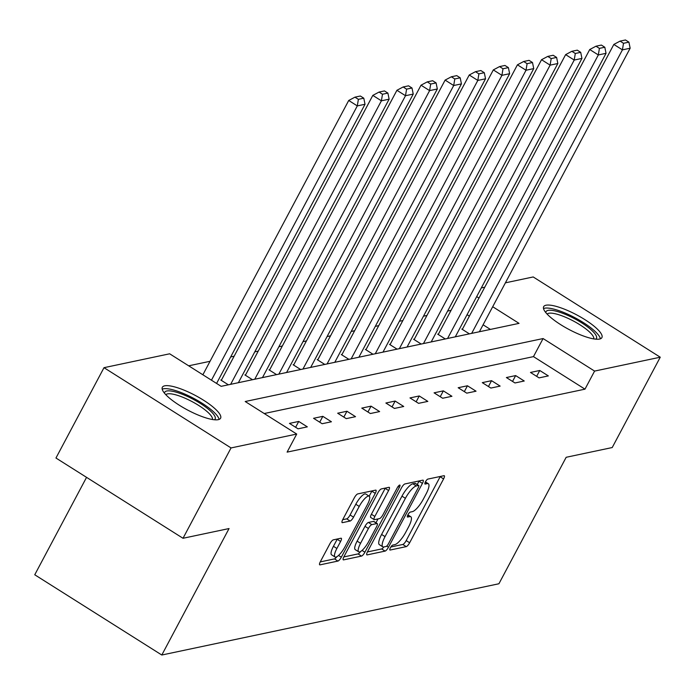 <?xml version="1.0" encoding="UTF-8"?>
<svg xmlns="http://www.w3.org/2000/svg" width="695" height="695" viewBox="0 0 695 695"><rect width="100%" height="100%" fill="white"/><g stroke="black" fill="none" stroke-linecap="round" stroke-linejoin="round"><path stroke-width="1.04" d="M390.382 547.782A2.902 0.808 122.3 0 0 389.895 550.006A2.902 0.808 122.3 0 0 390.121 550.04L406.236 546.626A4.153 1.147 122.3 0 0 409.642 542.76L443.584 478.916A4.153 1.147 122.3 0 0 444.287 475.728A4.153 1.147 122.3 0 0 443.957 475.693L427.842 479.098A2.902 0.808 122.3 0 0 425.462 481.8A2.902 0.808 122.3 0 0 424.975 484.033A2.902 0.808 122.3 0 0 425.201 484.059L427.286 483.616A13.274 3.684 122.3 0 1 428.346 483.746A13.274 3.684 122.3 0 1 426.105 493.945L423.272 499.262A13.274 3.684 122.3 0 1 412.387 511.642L410.302 512.085A2.902 0.808 122.3 0 0 407.922 514.786A2.902 0.808 122.3 0 0 407.435 517.019A2.902 0.808 122.3 0 0 407.661 517.045L409.746 516.611A13.274 3.684 122.3 0 1 410.806 516.732A13.274 3.684 122.3 0 1 408.564 526.932L405.732 532.257A13.274 3.684 122.3 0 1 394.847 544.628L392.762 545.071A2.902 0.808 122.3 0 0 390.382 547.782M164.68 385.829A32.969 8.253 -152 0 1 199.517 397.775A32.969 8.253 -152 0 1 220.584 418.225A32.969 8.253 -152 0 1 218.256 419.667A32.969 8.253 -152 0 1 183.419 407.713A32.969 8.253 -152 0 1 162.352 387.263A32.969 8.253 -152 0 1 164.68 385.829M545.992 305.227A32.969 8.253 -152 0 1 580.82 317.172A32.969 8.253 -152 0 1 601.887 337.622A32.969 8.253 -152 0 1 599.559 339.056A32.969 8.253 -152 0 1 564.731 327.11A32.969 8.253 -152 0 1 543.664 306.66A32.969 8.253 -152 0 1 545.992 305.227M333.313 539.85A4.153 1.147 122.3 0 0 329.916 543.716L320.386 561.63A4.153 1.147 122.3 0 0 319.691 564.818A4.153 1.147 122.3 0 0 320.021 564.853L337.918 561.074A4.153 1.147 122.3 0 0 341.315 557.208L375.265 493.354A4.153 1.147 122.3 0 0 375.969 490.166A4.153 1.147 122.3 0 0 375.639 490.131L357.743 493.91A4.153 1.147 122.3 0 0 354.337 497.785L342.835 519.417A4.153 1.147 122.3 0 0 342.131 522.605A4.153 1.147 122.3 0 0 342.461 522.649L350.124 521.024A4.153 1.147 122.3 0 0 353.529 517.158L359.228 506.429A11.103 3.075 122.3 0 1 369.219 496.187A11.103 3.075 122.3 0 1 367.342 504.718L344.998 546.748A11.103 3.075 122.3 0 1 335.007 556.99A11.103 3.075 122.3 0 1 336.884 548.459L340.602 541.457A4.153 1.147 122.3 0 0 341.306 538.269A4.153 1.147 122.3 0 0 340.976 538.225L333.313 539.85M505.413 282.83L533.195 276.949L660.25 357.204L612.217 447.545L566.173 457.284L498.923 583.757L161.805 655.02L229.055 528.548L183.011 538.278L231.044 447.936L103.998 367.681L169.658 353.798L221.166 386.333L519.043 323.366L492.703 306.73M660.25 357.204L594.59 371.087L543.082 338.552L245.205 401.519L296.713 434.054L231.044 447.936M296.713 434.054L287.105 452.124L584.981 389.157L594.59 371.087M367.551 551.656A4.153 1.147 122.3 0 0 366.856 554.845A4.153 1.147 122.3 0 0 367.186 554.888L385.082 551.1A4.153 1.147 122.3 0 0 388.479 547.234L422.43 483.39A4.153 1.147 122.3 0 0 423.133 480.202A4.153 1.147 122.3 0 0 422.803 480.158L404.907 483.946A4.153 1.147 122.3 0 0 401.502 487.812L367.551 551.656M361.496 556.087L343.599 559.875A4.153 1.147 122.3 0 1 343.269 559.831A4.153 1.147 122.3 0 1 343.973 556.643L377.924 492.798A4.153 1.147 122.3 0 1 381.32 488.932L388.983 487.308A4.153 1.147 122.3 0 1 389.313 487.351A4.153 1.147 122.3 0 1 388.609 490.54L374.848 516.428A4.153 1.147 122.3 0 0 374.145 519.617A4.153 1.147 122.3 0 0 374.475 519.66L379.557 518.583A4.153 1.147 122.3 0 0 382.954 514.717L397.288 487.76A2.902 0.808 122.3 0 1 399.903 485.075A2.902 0.808 122.3 0 1 399.416 487.308L364.901 552.221A4.153 1.147 122.3 0 1 361.496 556.087L358.064 553.915L343.825 556.93M86.554 477.343L34.75 574.774L161.805 655.02M584.981 389.157L533.473 356.622L264.222 413.534M539.754 370.487L530.485 372.451L539.077 377.871L548.346 375.908L539.754 370.487L536.644 376.342M515.655 375.587L506.386 377.541L514.969 382.962L524.239 381.008L515.655 375.587L512.545 381.433M491.556 380.678L482.287 382.641L490.87 388.062L500.139 386.099L491.556 380.678L488.446 386.533M467.448 385.777L458.179 387.732L466.762 393.153L476.04 391.198L467.448 385.777L464.338 391.624M443.349 390.868L434.08 392.831L442.663 398.252L451.932 396.289L443.349 390.868L440.239 396.723M419.25 395.968L409.981 397.922L418.564 403.343L427.833 401.389L419.25 395.968L416.14 401.814M395.142 401.058L385.873 403.022L394.456 408.443L403.726 406.479L395.142 401.058L392.032 406.905M371.043 406.158L361.774 408.113L370.357 413.534L379.626 411.579L371.043 406.158L367.933 412.005M346.944 411.249L337.674 413.212L346.258 418.633L355.527 416.67L346.944 411.249L343.834 417.096M322.836 416.34L313.567 418.303L322.15 423.724L331.419 421.769L322.836 416.34L319.726 422.195M298.737 421.439L289.467 423.394L298.051 428.824L307.32 426.86L298.737 421.439L295.627 427.286M451.055 310.352L447.597 311.082M426.956 315.452L423.498 316.182M402.848 320.543L399.39 321.272M378.749 325.642L375.291 326.372M354.65 330.733L351.192 331.463M330.542 335.833L327.084 336.562M306.443 340.924L302.985 341.653M282.344 346.014L278.886 346.753M258.236 351.114L254.778 351.844M234.137 356.205L230.679 356.943M210.029 361.304L188.684 365.813M490.409 329.421L483.095 324.8M469.377 316.129L467.075 314.679M462.583 328.909L461.81 329.065L469.403 333.861M438.484 334L437.711 334.165L445.295 338.96M414.376 339.091L413.603 339.256L421.196 344.051M390.277 344.19L389.504 344.355L397.097 349.151M366.178 349.281L365.405 349.446L372.989 354.241M342.07 354.381L341.297 354.546L348.89 359.332M317.971 359.471L317.198 359.636L324.791 364.432M293.872 364.571L293.099 364.736L300.683 369.523M269.764 369.662L268.991 369.827L276.584 374.622M245.665 374.761L244.892 374.926L252.485 379.713M221.566 379.852L220.793 380.017L228.377 384.813M183.011 538.278L55.956 458.022L103.998 367.681M481.305 287.921L484.762 287.191M478.985 298.059L476.683 296.609M533.473 356.622L543.082 338.552M390.851 546.991L402.805 544.463A4.153 1.147 122.3 0 0 406.201 540.597L440.152 476.744A4.153 1.147 122.3 0 0 440.3 476.466M417.217 484.554L418.998 481.218A4.153 1.147 122.3 0 0 419.146 480.931M367.412 551.943L381.642 548.937A4.153 1.147 122.3 0 0 383.849 546.956A13.274 3.684 122.3 0 1 382.797 546.826A13.274 3.684 122.3 0 1 385.039 536.627L405.402 498.324A13.274 3.684 122.3 0 1 416.296 485.944L418.494 485.484A2.902 0.808 122.3 0 1 418.72 485.51A2.902 0.808 122.3 0 1 418.234 487.734L388.435 543.785A2.902 0.808 122.3 0 1 386.055 546.487L383.857 546.956M415.41 483.538A2.902 0.808 122.3 0 0 415.289 483.338A2.902 0.808 122.3 0 0 415.054 483.312L418.494 485.484M382.797 546.826L379.366 544.663A13.274 3.684 122.3 0 1 381.598 534.464L401.971 496.152A13.274 3.684 122.3 0 1 412.856 483.772L415.054 483.312M374.145 519.617L370.713 517.445A4.153 1.147 122.3 0 1 371.408 514.265L385.178 488.368A4.153 1.147 122.3 0 0 385.325 488.081M378.028 518.904L375.969 522.779M360.557 543.299A11.103 3.075 122.3 0 0 358.69 551.83A11.103 3.075 122.3 0 0 368.671 541.587L376.542 526.775A4.153 1.147 122.3 0 0 377.246 523.587A4.153 1.147 122.3 0 0 376.916 523.552L371.834 524.621A4.153 1.147 122.3 0 0 368.428 528.487L360.557 543.299L357.126 541.127A11.103 3.075 122.3 0 0 355.249 549.658L358.69 551.83M373.988 521.702A4.153 1.147 122.3 0 0 373.814 521.415A4.153 1.147 122.3 0 0 373.484 521.38L376.916 523.552M357.126 541.127L364.997 526.324A4.153 1.147 122.3 0 1 368.402 522.458L373.484 521.38M358.064 553.915A4.153 1.147 122.3 0 0 360.575 551.517M335.007 556.99L331.576 554.818A11.103 3.075 122.3 0 1 333.444 546.296L337.171 539.285A4.153 1.147 122.3 0 0 337.318 538.999M369.219 496.187L365.779 494.015A11.103 3.075 122.3 0 0 355.797 504.257L359.228 506.429M342.687 519.704L346.692 518.861A4.153 1.147 122.3 0 0 350.089 514.986L355.797 504.257M369.184 496.169L371.834 491.191A4.153 1.147 122.3 0 0 371.981 490.905M320.247 561.916L334.486 558.902A4.153 1.147 122.3 0 0 336.84 556.712M471.67 333.383L622.425 49.858L630.148 48.224L479.394 331.75M623.502 43.29L628.914 42.143L625.483 39.98L620.07 41.118L623.502 43.29L622.425 49.858L613.841 44.437L462.323 329.395M630.148 48.224L628.914 42.143M620.07 41.118L613.841 44.437M545.827 312.62A28.538 7.141 -152 0 1 568.684 315.799A28.538 7.141 -152 0 1 595.737 339.16M593.747 338.899A26.419 6.611 28 0 0 567.911 318.293A26.419 6.611 28 0 0 547.156 314.131M600.384 338.821A32.761 8.201 28 0 0 568.302 314.435A32.761 8.201 28 0 0 543.507 308.58M164.515 393.231A28.538 7.141 -152 0 1 166.757 390.998A28.538 7.141 -152 0 1 198.553 402.318A28.538 7.141 -152 0 1 214.434 419.771M212.435 419.502A26.419 6.611 28 0 0 194.782 403.1A26.419 6.611 28 0 0 167.512 393.891A26.419 6.611 28 0 0 165.853 394.734M219.073 419.433A32.761 8.201 28 0 0 195.304 399.225A32.761 8.201 28 0 0 163.316 388.826A32.761 8.201 28 0 0 162.204 389.191M447.571 338.474L598.326 54.948L606.049 53.315L455.295 336.84M599.403 48.381L604.806 47.243L601.375 45.071L595.971 46.218L599.403 48.381L598.326 54.948L589.734 49.527L438.224 334.486M606.049 53.315L604.806 47.243M595.971 46.218L589.734 49.527M423.464 343.573L574.218 60.048L581.941 58.415L431.195 341.94M575.304 53.48L580.707 52.334L577.276 50.162L571.863 51.308L575.304 53.48L574.218 60.048L565.634 54.627L414.124 339.586M581.941 58.415L580.707 52.334M571.863 51.308L565.634 54.627M399.364 348.664L550.119 65.139L557.842 63.506L407.088 347.031M551.196 58.571L556.608 57.433L553.177 55.261L547.764 56.408L551.196 58.571L550.119 65.139L541.535 59.718L390.017 344.677M557.842 63.506L556.608 57.433M547.764 56.408L541.535 59.718M375.265 353.764L526.019 70.238L533.743 68.605L382.988 352.13M527.097 63.671L532.5 62.524L529.069 60.352L523.665 61.499L527.097 63.671L526.019 70.238L517.428 64.817L365.918 349.776M533.743 68.605L532.5 62.524M523.665 61.499L517.428 64.817M351.157 358.855L501.912 75.329L509.635 73.696L358.889 357.221M502.998 68.762L508.401 67.624L504.97 65.452L499.557 66.59L502.998 68.762L501.912 75.329L493.328 69.908L341.81 354.867M509.635 73.696L508.401 67.624M499.557 66.59L493.328 69.908M327.058 363.954L477.812 80.429L485.536 78.796L334.781 362.321M478.89 73.861L484.302 72.714L480.862 70.543L475.458 71.689L478.89 73.861L477.812 80.429L469.229 75.008L317.711 359.958M485.536 78.796L484.302 72.714M475.458 71.689L469.229 75.008M302.959 369.045L453.705 85.52L461.437 83.886L310.682 367.412M454.791 78.952L460.194 77.814L456.763 75.642L451.359 76.78L454.791 78.952L453.705 85.52L445.121 80.099L293.611 365.057M461.437 83.886L460.194 77.814M451.359 76.78L445.121 80.099M278.851 374.145L429.606 90.619L437.329 88.986L286.583 372.511M430.692 84.052L436.095 82.905L432.664 80.733L427.251 81.88L430.692 84.052L429.606 90.619L421.022 85.198L269.504 370.148M437.329 88.986L436.095 82.905M427.251 81.88L421.022 85.198M254.752 379.235L405.506 95.71L413.23 94.077L262.475 377.602M406.584 89.142L411.996 87.996L408.556 85.832L403.152 86.971L406.584 89.142L405.506 95.71L396.923 90.289L245.405 375.248M413.23 94.077L411.996 87.996M403.152 86.971L396.923 90.289M230.653 384.335L381.399 100.81L389.131 99.177L238.376 382.702M382.485 94.242L387.888 93.095L384.457 90.923L379.053 92.07L382.485 94.242L381.399 100.81L372.815 95.389L221.305 380.339M389.131 99.177L387.888 93.095M379.053 92.07L372.815 95.389M211.454 380.2L357.299 105.901L365.023 104.267L216.588 383.44M358.385 99.333L363.789 98.186L360.358 96.023L354.945 97.161L358.385 99.333L357.299 105.901L348.716 100.48L202.871 374.779M365.023 104.267L363.789 98.186M354.945 97.161L348.716 100.48M407.67 515.299L409.746 516.611M425.21 482.313L427.286 483.616M440.152 476.744L443.584 478.916M406.201 540.597L409.642 542.76M402.805 544.463L406.236 546.626M418.998 481.218L422.43 483.39M386.689 546.105L388.479 547.234M381.642 548.937L385.082 551.1M366.682 554.567L367.186 554.888M412.856 483.772L416.296 485.944M401.971 496.152L405.402 498.324M381.598 534.464L385.039 536.627M343.095 559.553L343.599 559.875M385.178 488.368L388.609 490.54M371.408 514.265L374.848 516.428M398.096 486.474L399.416 487.308M362.06 550.423L364.901 552.221M368.402 522.458L371.834 524.621M364.997 526.324L368.428 528.487M337.171 539.285L340.602 541.457M333.444 546.296L336.884 548.459M350.089 514.986L353.529 517.158M346.692 518.861L350.124 521.024M341.957 522.327L342.461 522.649M371.834 491.191L375.265 493.354M338.535 555.444L341.315 557.208M334.486 558.902L337.918 561.074M319.518 564.531L320.021 564.853M407.869 514.882L410.806 516.732M425.41 481.896L428.346 483.746M415.289 483.338L418.72 485.51M373.814 521.415L377.246 523.587"/></g></svg>
